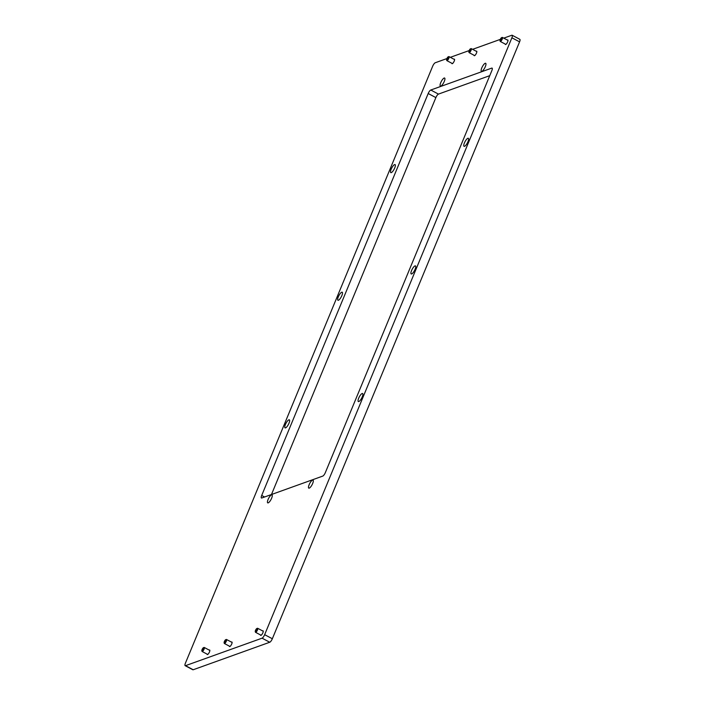 <?xml version="1.0" encoding="UTF-8"?>
<svg xmlns="http://www.w3.org/2000/svg" width="705" height="705" viewBox="0 0 705 705"><rect width="100%" height="100%" fill="white"/><g stroke="black" fill="none" stroke-linecap="round" stroke-linejoin="round"><path stroke-width="1.06" d="M507.397 40.07A2.564 0.749 117.9 0 1 507.574 39.982A2.564 0.749 117.9 0 1 507.838 39.982A2.564 0.749 117.9 0 1 507.477 42.238A2.564 0.749 117.9 0 1 505.697 44.503A2.564 0.749 117.9 0 1 505.432 44.503A2.564 0.749 117.9 0 1 505.265 44.089M453.985 59.255A2.564 0.749 117.9 0 1 454.161 59.167A2.564 0.749 117.9 0 1 454.425 59.167A2.564 0.749 117.9 0 1 454.064 61.423A2.564 0.749 117.9 0 1 452.284 63.688A2.564 0.749 117.9 0 1 452.028 63.688A2.564 0.749 117.9 0 1 451.852 63.274M209.244 650.116A2.564 0.749 117.9 0 1 209.42 650.028A2.564 0.749 117.9 0 1 209.676 650.028A2.564 0.749 117.9 0 1 209.323 652.284A2.564 0.749 117.9 0 1 207.543 654.548A2.564 0.749 117.9 0 1 207.279 654.548A2.564 0.749 117.9 0 1 207.111 654.134M262.657 630.931A2.564 0.749 117.9 0 1 262.833 630.843A2.564 0.749 117.9 0 1 263.088 630.843A2.564 0.749 117.9 0 1 262.736 633.099A2.564 0.749 117.9 0 1 260.956 635.364A2.564 0.749 117.9 0 1 260.691 635.364A2.564 0.749 117.9 0 1 260.524 634.949M476.236 51.262A2.564 0.749 117.9 0 1 476.413 51.174A2.564 0.749 117.9 0 1 476.677 51.174A2.564 0.749 117.9 0 1 476.324 53.43A2.564 0.749 117.9 0 1 474.544 55.695A2.564 0.749 117.9 0 1 474.28 55.695A2.564 0.749 117.9 0 1 474.104 55.281M231.496 642.123A2.564 0.749 117.9 0 1 231.672 642.035A2.564 0.749 117.9 0 1 231.936 642.035A2.564 0.749 117.9 0 1 231.584 644.291A2.564 0.749 117.9 0 1 229.804 646.555A2.564 0.749 117.9 0 1 229.539 646.555A2.564 0.749 117.9 0 1 229.363 646.141M358.801 401.559A4.547 1.339 -62.1 0 0 361.973 397.532A4.547 1.339 -62.1 0 0 362.599 393.513A4.547 1.339 -62.1 0 0 362.132 393.522A4.547 1.339 -62.1 0 0 358.968 397.549A4.547 1.339 -62.1 0 0 358.334 401.559A4.547 1.339 -62.1 0 0 358.801 401.559M309.231 488.124A4.547 1.339 -62.1 0 0 312.394 484.106A4.547 1.339 -62.1 0 0 313.029 480.087A4.547 1.339 -62.1 0 0 312.562 480.087A4.547 1.339 -62.1 0 0 309.398 484.115A4.547 1.339 -62.1 0 0 308.764 488.133A4.547 1.339 -62.1 0 0 309.231 488.124M268.191 502.868A4.547 1.339 -62.1 0 0 271.355 498.84A4.547 1.339 -62.1 0 0 271.989 494.831A4.547 1.339 -62.1 0 0 271.522 494.831A4.547 1.339 -62.1 0 0 268.358 498.858A4.547 1.339 -62.1 0 0 267.724 502.876A4.547 1.339 -62.1 0 0 268.191 502.868M285.543 427.873A4.547 1.339 -62.1 0 0 288.715 423.855A4.547 1.339 -62.1 0 0 289.341 419.836A4.547 1.339 -62.1 0 0 288.874 419.836A4.547 1.339 -62.1 0 0 285.71 423.864A4.547 1.339 -62.1 0 0 285.076 427.882A4.547 1.339 -62.1 0 0 285.543 427.873M338.409 300.26A4.547 1.339 -62.1 0 0 341.572 296.232A4.547 1.339 -62.1 0 0 342.207 292.214A4.547 1.339 -62.1 0 0 341.74 292.223A4.547 1.339 -62.1 0 0 338.576 296.25A4.547 1.339 -62.1 0 0 337.942 300.26A4.547 1.339 -62.1 0 0 338.409 300.26M391.266 172.637A4.547 1.339 -62.1 0 0 394.43 168.618A4.547 1.339 -62.1 0 0 395.064 164.6A4.547 1.339 -62.1 0 0 394.597 164.6A4.547 1.339 -62.1 0 0 391.434 168.627A4.547 1.339 -62.1 0 0 390.799 172.646A4.547 1.339 -62.1 0 0 391.266 172.637M440.837 86.072A4.547 1.339 -62.1 0 0 444 82.044A4.547 1.339 -62.1 0 0 444.635 78.035A4.547 1.339 -62.1 0 0 444.168 78.035A4.547 1.339 -62.1 0 0 441.004 82.062A4.547 1.339 -62.1 0 0 440.369 86.072A4.547 1.339 -62.1 0 0 440.837 86.072M481.876 71.328A4.547 1.339 -62.1 0 0 485.04 67.301A4.547 1.339 -62.1 0 0 485.674 63.291A4.547 1.339 -62.1 0 0 485.207 63.291A4.547 1.339 -62.1 0 0 482.044 67.319A4.547 1.339 -62.1 0 0 481.409 71.328A4.547 1.339 -62.1 0 0 481.876 71.328M464.524 146.323A4.547 1.339 -62.1 0 0 467.688 142.295A4.547 1.339 -62.1 0 0 468.323 138.286A4.547 1.339 -62.1 0 0 467.856 138.286A4.547 1.339 -62.1 0 0 464.692 142.313A4.547 1.339 -62.1 0 0 464.057 146.323A4.547 1.339 -62.1 0 0 464.524 146.323M411.667 273.937A4.547 1.339 -62.1 0 0 414.831 269.918A4.547 1.339 -62.1 0 0 415.465 265.9A4.547 1.339 -62.1 0 0 414.998 265.9A4.547 1.339 -62.1 0 0 411.835 269.927A4.547 1.339 -62.1 0 0 411.2 273.945A4.547 1.339 -62.1 0 0 411.667 273.937M446.891 58.568L435.249 62.754A3.41 1.005 -62.1 0 0 432.658 66.252L185.424 663.141A3.41 1.005 -62.1 0 0 185.159 665.679A3.41 1.005 -62.1 0 0 185.512 665.67L262.066 638.175A3.41 1.005 -62.1 0 0 264.648 634.676L511.892 37.788A3.41 1.005 -62.1 0 0 512.156 35.25A3.41 1.005 -62.1 0 0 511.804 35.25L503.758 38.141M500.303 39.383L472.606 49.332M469.151 50.575L450.345 57.325M491.746 68.112A3.41 1.005 117.9 0 1 492.099 68.112A3.41 1.005 117.9 0 1 491.834 70.65L325.349 472.597A3.41 1.005 117.9 0 1 322.758 476.095L261.784 497.994A3.41 1.005 117.9 0 1 261.432 498.003A3.41 1.005 117.9 0 1 261.696 495.465L428.191 93.518A3.41 1.005 117.9 0 1 430.773 90.02L491.746 68.112L492.293 68.403M271.46 494.522L435.875 97.59A3.41 1.005 117.9 0 1 438.457 94.1L489.755 75.664M185.159 665.679L192.844 669.75A3.41 1.005 -62.1 0 0 193.196 669.75L269.751 642.246A3.41 1.005 -62.1 0 0 272.341 638.748L519.576 41.859A3.41 1.005 -62.1 0 0 519.841 39.321L512.156 35.25M501.696 38.978A1.842 0.546 -62.1 0 0 501.652 37.612A1.842 0.546 -62.1 0 0 500.25 39.498A1.842 0.546 -62.1 0 0 500.004 40.714A1.842 0.546 -62.1 0 0 500.7 40.573A1.842 0.546 -62.1 0 0 501.696 38.978M501.652 37.612L502.172 37.427A2.274 0.67 117.9 0 1 502.409 37.427A2.274 0.67 117.9 0 1 502.233 39.11A2.274 0.67 117.9 0 1 500.277 41.445A2.274 0.67 117.9 0 1 500.145 41.251L500.004 40.714M448.283 58.171A1.842 0.546 -62.1 0 0 448.239 56.797A1.842 0.546 -62.1 0 0 446.847 58.691A1.842 0.546 -62.1 0 0 446.591 59.899A1.842 0.546 -62.1 0 0 447.296 59.758A1.842 0.546 -62.1 0 0 448.283 58.171M448.239 56.797L448.759 56.611A2.274 0.67 117.9 0 1 448.997 56.611A2.274 0.67 117.9 0 1 448.821 58.303A2.274 0.67 117.9 0 1 446.864 60.63A2.274 0.67 117.9 0 1 446.732 60.436L446.591 59.899M256.955 629.838A1.842 0.546 -62.1 0 0 256.911 628.472A1.842 0.546 -62.1 0 0 255.51 630.358A1.842 0.546 -62.1 0 0 255.263 631.574A1.842 0.546 -62.1 0 0 255.959 631.433A1.842 0.546 -62.1 0 0 256.955 629.838M256.911 628.472L257.431 628.287A2.274 0.67 117.9 0 1 257.66 628.287A2.274 0.67 117.9 0 1 257.492 629.97A2.274 0.67 117.9 0 1 255.536 632.306A2.274 0.67 117.9 0 1 255.404 632.112L255.263 631.574M203.542 649.032A1.842 0.546 -62.1 0 0 203.498 647.657A1.842 0.546 -62.1 0 0 202.097 649.552A1.842 0.546 -62.1 0 0 201.85 650.759A1.842 0.546 -62.1 0 0 202.547 650.618A1.842 0.546 -62.1 0 0 203.542 649.032M203.498 647.657L204.018 647.472A2.274 0.67 117.9 0 1 204.256 647.472A2.274 0.67 117.9 0 1 204.08 649.164A2.274 0.67 117.9 0 1 202.124 651.49A2.274 0.67 117.9 0 1 201.991 651.297L201.85 650.759M225.794 641.039A1.842 0.546 -62.1 0 0 225.75 639.664A1.842 0.546 -62.1 0 0 224.357 641.55A1.842 0.546 -62.1 0 0 224.111 642.766A1.842 0.546 -62.1 0 0 224.807 642.625A1.842 0.546 -62.1 0 0 225.794 641.039M225.75 639.664L226.27 639.479A2.274 0.67 117.9 0 1 226.508 639.479A2.274 0.67 117.9 0 1 226.331 641.171A2.274 0.67 117.9 0 1 224.375 643.498A2.274 0.67 117.9 0 1 224.243 643.304L224.111 642.766M470.543 50.178A1.842 0.546 -62.1 0 0 470.491 48.804A1.842 0.546 -62.1 0 0 469.098 50.69A1.842 0.546 -62.1 0 0 468.851 51.906A1.842 0.546 -62.1 0 0 469.548 51.765A1.842 0.546 -62.1 0 0 470.543 50.178M470.491 48.804L471.019 48.619A2.274 0.67 117.9 0 1 471.248 48.619A2.274 0.67 117.9 0 1 471.072 50.311A2.274 0.67 117.9 0 1 469.116 52.637A2.274 0.67 117.9 0 1 468.984 52.443L468.851 51.906M511.892 37.788L519.576 41.859M185.512 665.67L193.196 669.75M262.066 638.175L269.751 642.246M264.648 634.676L272.341 638.748M430.773 90.02L438.457 94.1M428.191 93.518L435.875 97.59M261.696 495.465L264.578 496.99M502.409 37.427L508.005 40.388M500.277 41.445L505.873 44.415M448.997 56.611L454.593 59.581M446.864 60.63L452.46 63.6M257.66 628.287L263.265 631.248M255.536 632.306L261.132 635.275M204.256 647.472L209.852 650.442M202.124 651.49L207.719 654.46M226.508 639.479L232.104 642.449M224.375 643.498L229.971 646.467M471.248 48.619L476.853 51.588M469.116 52.637L474.721 55.607"/></g></svg>
